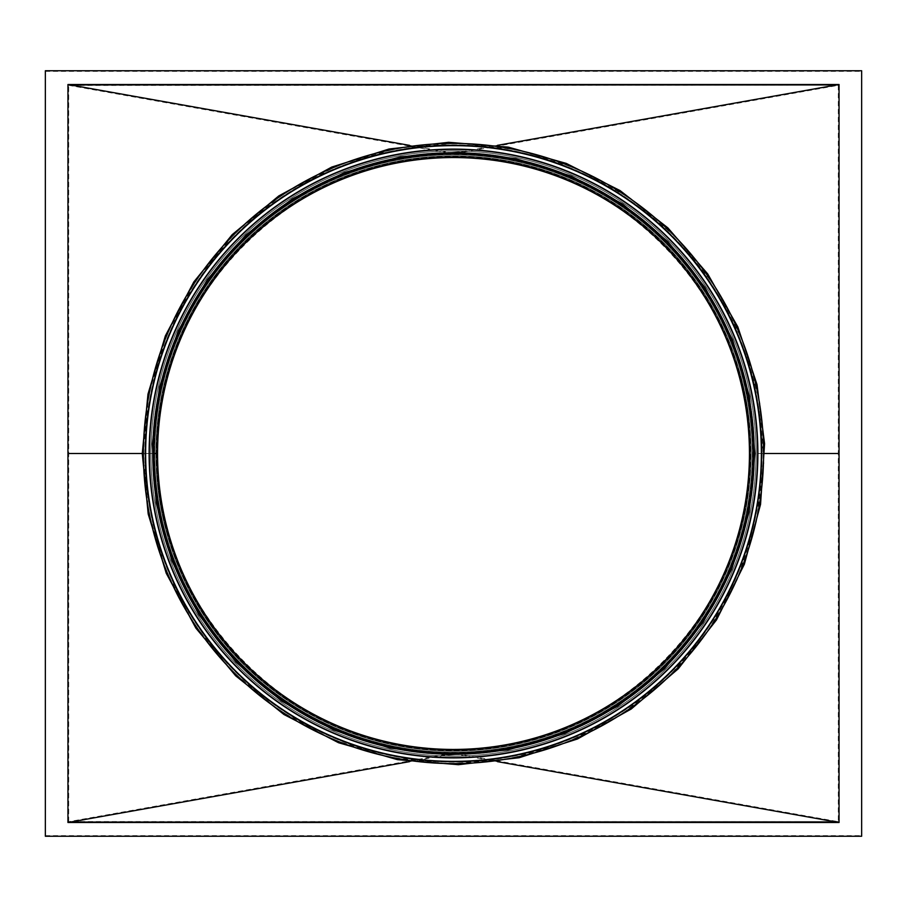 <?xml version="1.0" encoding="UTF-8"?>
<svg xmlns="http://www.w3.org/2000/svg" width="907" height="907" viewBox="0 0 907 907"><rect width="100%" height="100%" fill="white"/><g stroke="black" fill="none" stroke-linecap="round" stroke-linejoin="round"><path stroke-width="0.68" stroke-dasharray="4.54 3.4" d="M762.095 453.5A308.595 308.595 0 0 1 299.197 720.759A308.595 308.595 0 0 1 299.197 186.241A308.595 308.595 0 0 1 762.095 453.5A308.595 308.595 0 0 0 453.5 144.905A308.595 308.595 0 0 0 144.905 453.5A308.595 308.595 0 0 0 453.5 762.095A308.595 308.595 0 0 0 762.095 453.5M409.647 145.381L453.5 153.181A300.319 300.319 0 0 0 153.181 453.5L153.941 453.5A299.559 299.559 0 0 0 603.28 712.925A299.559 299.559 0 0 0 603.28 194.075A299.559 299.559 0 0 0 153.941 453.5A299.559 299.559 0 0 0 603.28 712.925A299.559 299.559 0 0 0 603.28 194.075A299.559 299.559 0 0 0 153.941 453.5A299.559 299.559 0 0 0 603.28 712.925A299.559 299.559 0 0 0 603.28 194.075A299.559 299.559 0 0 0 153.941 453.5A299.559 299.559 0 0 0 603.28 712.925A299.559 299.559 0 0 0 603.28 194.075A299.559 299.559 0 0 0 153.941 453.5A299.559 299.559 0 0 0 603.28 712.925A299.559 299.559 0 0 0 603.28 194.075A299.559 299.559 0 0 0 153.941 453.5L154.292 453.5A299.208 299.208 0 0 0 603.11 712.63A299.208 299.208 0 0 0 603.11 194.381A299.208 299.208 0 0 0 154.292 453.5L156.605 453.5A296.895 296.895 0 0 0 601.942 710.623A296.895 296.895 0 0 0 601.953 196.377A296.895 296.895 0 0 0 156.605 453.5L156.956 453.5A296.544 296.544 0 0 0 601.772 710.317A296.544 296.544 0 0 0 601.783 196.683A296.544 296.544 0 0 0 156.956 453.5L157.557 453.5A295.943 295.943 0 0 0 601.477 709.796A295.943 295.943 0 0 0 601.477 197.204A295.943 295.943 0 0 0 157.557 453.5A295.943 295.943 0 0 0 601.477 709.796A295.943 295.943 0 0 0 601.477 197.204A295.943 295.943 0 0 0 157.557 453.5A295.943 295.943 0 0 0 601.477 709.796A295.943 295.943 0 0 0 601.477 197.204A295.943 295.943 0 0 0 157.557 453.5L153.941 453.5A299.559 299.559 0 0 0 453.5 753.059A299.559 299.559 0 0 0 753.059 453.5A299.525 299.525 0 0 0 303.743 194.109A299.525 299.525 0 0 0 303.743 712.891A299.525 299.525 0 0 0 753.025 453.5A299.525 299.525 0 0 1 303.743 712.891A299.525 299.525 0 0 1 303.743 194.109A299.525 299.525 0 0 1 753.025 453.5A299.559 299.559 0 0 0 303.72 194.075A299.559 299.559 0 0 0 303.72 712.925A299.559 299.559 0 0 0 753.059 453.5A299.559 299.559 0 0 0 303.72 194.075A299.559 299.559 0 0 0 303.72 712.925A299.559 299.559 0 0 0 753.059 453.5A299.559 299.559 0 0 0 303.72 194.075A299.559 299.559 0 0 0 303.72 712.925A299.559 299.559 0 0 0 753.059 453.5A299.559 299.559 0 0 0 303.72 194.075A299.559 299.559 0 0 0 303.72 712.925A299.559 299.559 0 0 0 753.059 453.5A299.559 299.559 0 0 0 303.72 194.075A299.559 299.559 0 0 0 303.72 712.925A299.559 299.559 0 0 0 753.059 453.5A299.559 299.559 0 0 0 453.5 153.941A299.559 299.559 0 0 0 153.941 453.5L153.181 453.5A300.319 300.319 0 0 0 603.654 713.582A300.319 300.319 0 0 0 603.665 193.418A300.319 300.319 0 0 0 153.181 453.5A300.319 300.319 0 0 0 603.654 713.582A300.319 300.319 0 0 0 603.665 193.418A300.319 300.319 0 0 0 153.181 453.5A300.319 300.319 0 0 0 603.654 713.582A300.319 300.319 0 0 0 603.665 193.418A300.319 300.319 0 0 0 153.181 453.5L150.925 453.5A302.575 302.575 0 0 0 604.788 715.532A302.575 302.575 0 0 0 604.788 191.468A302.575 302.575 0 0 0 150.925 453.5L143.397 453.5A310.103 310.103 0 0 0 608.552 722.063A310.103 310.103 0 0 0 608.552 184.949A310.103 310.103 0 0 0 143.397 453.5A310.103 310.103 0 0 0 608.552 722.063A310.103 310.103 0 0 0 608.552 184.949A310.103 310.103 0 0 0 143.397 453.5A310.103 310.103 0 0 0 608.552 722.063A310.103 310.103 0 0 0 608.552 184.949A310.103 310.103 0 0 0 143.397 453.5M752.266 453.5A298.766 298.766 0 0 1 304.117 712.244A298.766 298.766 0 0 1 304.117 194.756A298.766 298.766 0 0 1 752.266 453.5A298.766 298.766 0 0 0 304.117 194.756A298.766 298.766 0 0 0 304.117 712.244A298.766 298.766 0 0 0 752.266 453.5M68.694 821.527L68.694 85.281L68.694 821.527L838.306 821.527L68.694 821.719M45.35 836.254L45.35 70.746M68.694 85.281L838.306 85.281L838.306 821.685L453.5 753.082L68.694 821.685M497.353 761.619L453.5 753.819L453.5 753.082C293.403 757.334 149.644 613.654 153.805 453.5L68.694 453.5M68.694 85.315L453.5 153.918C293.403 149.666 149.644 293.346 153.805 453.5L153.181 453.5A300.319 300.319 0 0 0 603.654 713.582A300.319 300.319 0 0 0 603.665 193.418A300.319 300.319 0 0 0 153.181 453.5A300.319 300.319 0 0 0 453.5 753.819L409.647 761.631M497.353 145.369L453.5 153.181L453.5 153.918L838.306 85.315M838.306 85.281L68.694 85.473M45.35 71.347L861.65 71.347L861.65 70.746M838.306 85.473L838.306 821.527M45.35 835.653L861.65 835.653L861.65 71.347M861.65 836.254L861.65 835.653M453.5 153.918C613.597 149.666 757.356 293.346 753.195 453.5L838.306 453.5M453.5 753.082C613.597 757.334 757.356 613.654 753.195 453.5L764.737 453.5M453.5 153.181A300.319 300.319 0 0 1 753.819 453.5A300.319 300.319 0 0 1 453.5 753.819M150.925 453.5A302.575 302.575 0 0 0 604.788 715.532A302.575 302.575 0 0 0 604.788 191.468A302.575 302.575 0 0 0 150.925 453.5M156.798 453.5A296.702 296.702 0 0 0 601.851 710.453A296.702 296.702 0 0 0 601.851 196.547A296.702 296.702 0 0 0 156.798 453.5A296.702 296.702 0 0 0 601.851 710.453A296.702 296.702 0 0 0 601.851 196.547A296.702 296.702 0 0 0 156.798 453.5A296.702 296.702 0 0 0 601.851 710.453A296.702 296.702 0 0 0 601.851 196.547A296.702 296.702 0 0 0 156.798 453.5A296.702 296.702 0 0 0 601.851 710.453A296.702 296.702 0 0 0 601.851 196.547A296.702 296.702 0 0 0 156.798 453.5M751.098 453.5A297.598 297.598 0 0 0 304.695 195.765A297.598 297.598 0 0 0 304.695 711.235A297.598 297.598 0 0 0 751.098 453.5A297.598 297.598 0 0 0 304.695 195.765A297.598 297.598 0 0 0 304.695 711.235A297.598 297.598 0 0 0 751.098 453.5A297.598 297.598 0 0 0 453.5 155.902A297.598 297.598 0 0 0 155.902 453.5A297.598 297.598 0 0 0 453.5 751.098A297.598 297.598 0 0 0 751.098 453.5M761.642 453.5A308.142 308.142 0 0 0 299.423 186.638A308.142 308.142 0 0 0 299.423 720.362A308.142 308.142 0 0 0 761.642 453.5M152.433 453.5A301.067 301.067 0 0 0 604.028 714.228A301.067 301.067 0 0 0 604.039 192.772A301.067 301.067 0 0 0 152.433 453.5A301.067 301.067 0 0 0 604.028 714.228A301.067 301.067 0 0 0 604.039 192.772A301.067 301.067 0 0 0 152.433 453.5M153.657 453.5A299.843 299.843 0 0 0 603.427 713.174A299.843 299.843 0 0 0 603.427 193.826A299.843 299.843 0 0 0 153.657 453.5M155.97 453.5A297.53 297.53 0 0 0 602.271 711.167A297.53 297.53 0 0 0 602.271 195.833A297.53 297.53 0 0 0 155.97 453.5M156.197 453.5A297.303 297.303 0 0 0 602.146 710.975A297.303 297.303 0 0 0 602.157 196.025A297.303 297.303 0 0 0 156.197 453.5M761.347 453.5A307.847 307.847 0 0 0 299.582 186.899A307.847 307.847 0 0 0 299.582 720.101A307.847 307.847 0 0 0 761.347 453.5M757.583 453.5A304.083 304.083 0 0 0 301.464 190.164A304.083 304.083 0 0 0 301.464 716.836A304.083 304.083 0 0 0 757.583 453.5M754.114 453.5A300.614 300.614 0 0 0 303.187 193.157A300.614 300.614 0 0 0 303.187 713.843A300.614 300.614 0 0 0 754.114 453.5M143.023 453.5L148.714 512.727L166.038 570.809L194.438 624.628L232.702 671.781L279.175 710.43L332.007 739.228L389.171 757.243L448.625 763.932L508.249 759.114L565.957 742.901L619.662 715.782L667.337 678.617L707.052 632.689L737.13 579.777L756.268 522.273L763.83 463.25L759.805 402.719L743.649 343.005L715.85 287.462L677.654 238.666L630.773 198.599L577.181 168.713L518.985 150.006L458.386 143.068L397.595 148.102L338.833 164.972L284.322 193.157L236.205 231.727L196.502 279.299L166.967 333.946L148.941 393.116L143.023 453.5M749.601 453.5C754.363 298.04 612.849 154.462 458.148 157.444C303.618 149.61 157.671 288.664 157.546 444.203C147.467 602.815 290.864 752.878 448.852 749.556C606.647 757.844 754.692 612.35 749.601 453.5"/><path stroke-width="1.36" d="M45.35 70.746L45.35 836.254L861.65 836.254L861.65 70.746L45.35 70.746M67.946 822.49L67.946 84.51L839.054 84.51L839.054 822.49L67.946 822.49L409.647 761.631M409.647 145.381L67.946 84.51M497.353 145.369L839.054 84.51M497.353 761.619L839.054 822.49M143.397 453.5A310.103 310.103 0 0 0 608.552 722.063A310.103 310.103 0 0 0 608.552 184.949A310.103 310.103 0 0 0 143.397 453.5L67.946 453.5M157.557 453.5L153.181 453.5L157.557 453.5A295.943 295.943 0 0 0 601.477 709.796A295.943 295.943 0 0 0 601.477 197.204A295.943 295.943 0 0 0 157.557 453.5M153.181 453.5A300.319 300.319 0 0 0 603.654 713.582A300.319 300.319 0 0 0 603.665 193.418A300.319 300.319 0 0 0 153.181 453.5A300.319 300.319 0 0 0 603.654 713.582A300.319 300.319 0 0 0 603.665 193.418A300.319 300.319 0 0 0 153.181 453.5M761.642 453.5A308.142 308.142 0 0 0 299.423 186.638A308.142 308.142 0 0 0 299.423 720.362A308.142 308.142 0 0 0 761.642 453.5A308.142 308.142 0 0 0 299.423 186.638A308.142 308.142 0 0 0 299.423 720.362A308.142 308.142 0 0 0 761.642 453.5M757.878 453.5A304.378 304.378 0 0 0 301.305 189.903A304.378 304.378 0 0 0 301.305 717.097A304.378 304.378 0 0 0 757.878 453.5A304.378 304.378 0 0 0 301.305 189.903A304.378 304.378 0 0 0 301.305 717.097A304.378 304.378 0 0 0 757.878 453.5A304.378 304.378 0 0 0 301.305 189.903A304.378 304.378 0 0 0 301.305 717.097A304.378 304.378 0 0 0 757.878 453.5M764.737 453.5L839.054 453.5M761.358 453.5A307.858 307.858 0 0 0 299.571 186.887A307.858 307.858 0 0 0 299.571 720.113A307.858 307.858 0 0 0 761.358 453.5M757.606 453.5A304.106 304.106 0 0 0 301.441 190.13A304.106 304.106 0 0 0 301.441 716.87A304.106 304.106 0 0 0 757.606 453.5M754.114 453.5A300.614 300.614 0 0 0 303.187 193.157A300.614 300.614 0 0 0 303.187 713.843A300.614 300.614 0 0 0 754.114 453.5M142.263 453.5L147.977 394.126L165.346 335.907L193.815 281.952L232.169 234.686L278.755 195.946L331.713 167.081L389.024 149.02L448.614 142.308L508.385 147.149L566.24 163.396L620.071 190.583L667.858 227.85L707.675 273.88L737.822 326.917L757.005 384.568L764.578 443.727L760.542 504.417L744.341 564.267L716.485 619.946L678.198 668.856L631.204 709.025L577.476 738.978L519.133 757.73L458.386 764.692L397.447 759.647L338.549 742.731L283.914 714.478L235.673 675.806L195.878 628.12L166.276 573.337L148.204 514.031L142.263 453.5M754.873 453.5L749.341 396.008L732.527 339.637L704.954 287.394L667.824 241.625L622.701 204.109L571.433 176.162L515.936 158.668L458.239 152.172L400.361 156.854L344.343 172.591L292.213 198.916L245.933 234.992L207.386 279.571L178.191 330.93L159.609 386.745L152.285 444.033L156.185 502.795L171.876 560.753L198.848 614.674L235.922 662.031L281.431 700.918L333.459 729.931L389.942 748.082L448.761 754.828L507.773 749.942L564.8 733.559L617.712 706.202L664.423 668.765L702.959 622.587L731.62 569.539L749.114 512.115L754.873 453.5"/></g></svg>
